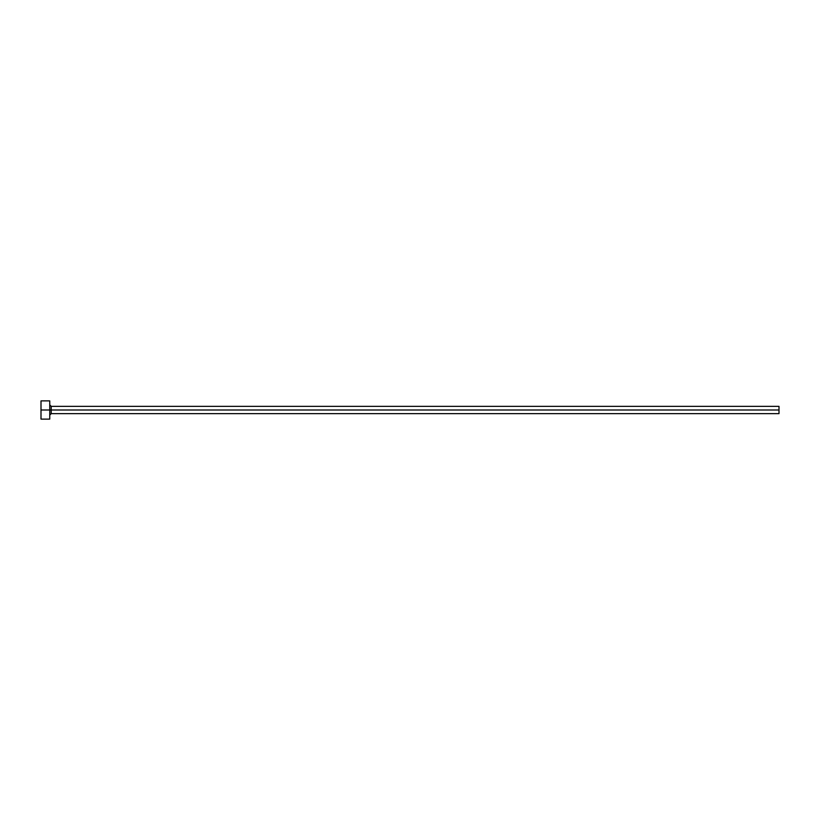 <?xml version="1.0" encoding="UTF-8"?>
<svg xmlns="http://www.w3.org/2000/svg" width="820" height="820" viewBox="0 0 820 820"><rect width="100%" height="100%" fill="white"/><g stroke="black" fill="none" stroke-linecap="round" stroke-linejoin="round"><path stroke-width="1.23" d="M41 419.112L41 400.888L41 410L779 410L779 413.649L779 410L51.209 410L51.209 406.351L51.209 410L41 410L41 419.112L49.753 419.112L49.753 400.888L49.753 419.112M49.753 415.104L51.209 413.649L51.209 410L51.209 413.649L779 413.649M779 410L779 406.351L779 410M779 406.351L51.209 406.351L49.753 404.895M41 400.888L49.753 400.888"/></g></svg>
